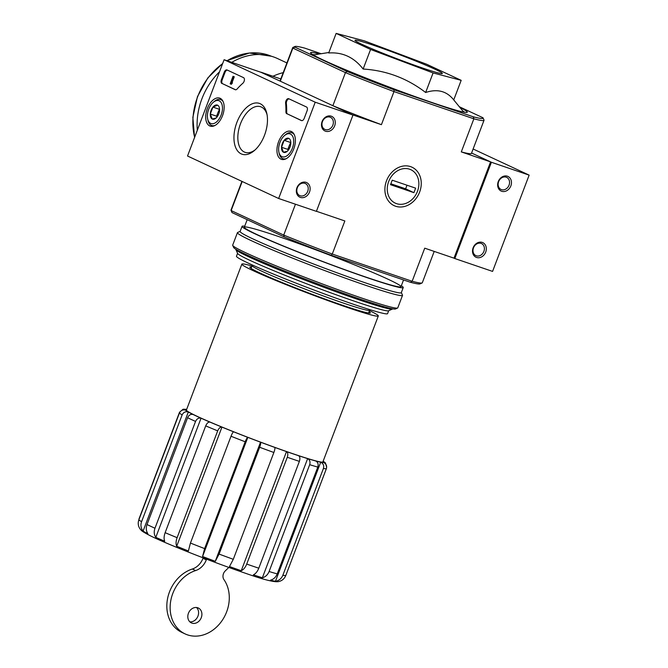 <?xml version="1.0" encoding="UTF-8"?>
<svg xmlns="http://www.w3.org/2000/svg" width="668" height="668" viewBox="0 0 668 668"><rect width="100%" height="100%" fill="white"/><g stroke="black" fill="none" stroke-linecap="round" stroke-linejoin="round"><path stroke-width="1" d="M453.998 258.157L454.825 258.541L491.397 162.266L471.583 153.022L490.571 161.881L453.998 258.157L424.723 248.179L412.148 281.278L332.272 254.049L344.847 220.958L316.432 211.272M165.138 532.68L205.711 425.867C206.913 423.17 208.332 421.917 209.977 422.101A74.123 3.732 -159.2 0 1 201.051 418.201C198.655 417.684 196.818 418.761 195.549 421.424L154.976 528.238C153.774 531.686 154.049 534.726 155.794 537.348A74.123 3.732 20.8 0 0 164.72 541.247C163.777 538.959 163.919 536.103 165.138 532.68A78.958 3.975 20.8 0 0 177.112 537.682C175.893 541.105 175.751 543.961 176.694 546.249A74.123 3.732 20.8 0 0 188.393 550.966L190.447 543.059A78.958 3.975 20.8 0 0 204.617 548.595L202.563 556.502A74.123 3.732 20.8 0 0 215.271 561.32L219.096 554.081A78.958 3.975 20.8 0 0 233.299 559.308L229.475 566.539A74.123 3.732 20.8 0 0 241.248 570.722C243.528 569.67 245.356 567.458 246.717 564.076A78.958 3.975 20.8 0 0 252.947 566.222A78.958 3.975 20.8 0 0 258.792 568.192C257.43 571.574 255.61 573.795 253.331 574.839A74.123 3.732 20.8 0 0 262.374 577.753C265.463 576.952 267.701 574.872 269.104 571.507A78.958 3.975 20.8 0 0 277.22 573.895C275.817 577.252 273.579 579.34 270.49 580.141A74.123 3.732 20.8 0 0 275.441 581.335C278.965 580.642 281.437 578.613 282.856 575.257A78.958 3.975 20.8 0 0 285.779 575.549C284.351 578.905 281.879 580.926 278.356 581.628L278.723 581.561C274.69 582.479 263.409 579.64 244.864 573.052C210.771 561.454 163.969 542.808 149.64 535.435C139.579 530.116 141.841 530.484 140.255 529.198A74.123 3.732 20.8 0 0 140.338 529.298C138.176 526.442 137.683 523.294 138.852 519.838A78.958 3.975 20.8 0 0 141.574 521.691C140.405 525.14 140.906 528.296 143.061 531.144A74.123 3.732 20.8 0 0 147.845 533.64C146.1 531.01 145.824 527.97 147.018 524.53A78.958 3.975 20.8 0 0 154.976 528.238M147.018 524.53L187.591 417.717C188.869 415.045 190.706 413.976 193.102 414.494A74.123 3.732 20.8 0 0 201.051 418.201L155.794 537.348M193.102 414.494A74.123 3.732 -159.2 0 1 188.318 412.006L143.061 531.144M138.852 519.838L179.425 413.033C180.736 410.386 182.79 409.426 185.595 410.16A74.123 3.732 20.8 0 0 188.318 412.006C185.52 411.271 183.458 412.231 182.147 414.878L141.574 521.691M185.595 410.16A74.123 3.732 -159.2 0 1 185.362 409.651A74.123 3.732 -159.2 0 1 185.687 409.459L183.124 409.217L179.525 412.231L138.952 519.044M326.66 467.224L325.441 462.924L323.704 461.788A74.123 3.732 -159.2 0 1 323.938 462.289A74.123 3.732 -159.2 0 1 323.613 462.49C326.209 463.801 327.12 465.888 326.351 468.736L285.779 575.549M275.441 581.335L320.698 462.198C323.295 463.517 324.205 465.596 323.429 468.452L282.856 575.257M323.613 462.49A74.123 3.732 20.8 0 1 320.698 462.198A74.123 3.732 -159.2 0 1 315.755 460.995C317.926 462.214 318.611 464.243 317.793 467.082L277.22 573.895M262.374 577.753L307.631 458.615C309.81 459.834 310.495 461.855 309.676 464.694L269.104 571.507M315.755 460.995A74.123 3.732 20.8 0 1 307.631 458.615A74.123 3.732 -159.2 0 1 298.588 455.701C299.999 456.67 300.258 458.565 299.373 461.379L258.792 568.192M241.248 570.722L286.505 451.585C287.916 452.553 288.175 454.44 287.29 457.263L246.717 564.076M298.588 455.701A74.123 3.732 20.8 0 1 286.505 451.585A74.123 3.732 -159.2 0 1 274.732 447.401C275.149 448.011 274.865 449.714 273.872 452.495L233.299 559.308M215.271 561.32L260.528 442.174C260.946 442.792 260.662 444.496 259.668 447.268L219.096 554.081M274.732 447.401A74.123 3.732 20.8 0 1 260.528 442.174A74.123 3.732 -159.2 0 1 247.82 437.356L202.563 556.502M190.447 543.059L231.019 436.246C232.122 433.507 232.998 432.037 233.658 431.829A74.123 3.732 20.8 0 0 247.82 437.356C247.168 437.565 246.283 439.043 245.189 441.782L204.617 548.595M233.658 431.829A74.123 3.732 -159.2 0 1 221.951 427.102L176.694 546.249M209.977 422.101A74.123 3.732 20.8 0 0 221.951 427.102C220.306 426.91 218.879 428.171 217.684 430.868L177.112 537.682M378.313 315.964L322.886 461.889A72.996 3.674 -159.2 0 1 292.175 453.472A72.996 3.674 -159.2 0 1 221.701 426.935A72.996 3.674 -159.2 0 1 186.414 410.052L241.849 264.127A72.996 3.674 20.8 0 0 277.128 281.011A72.996 3.674 20.8 0 0 347.602 307.547A72.996 3.674 20.8 0 0 378.313 315.964A72.996 3.674 20.8 0 0 369.488 310.612M252.003 265.981A72.996 3.674 20.8 0 0 241.849 264.127M336.138 33.4L328.698 52.981C342.592 51.987 354.065 57.339 363.133 69.038C386.329 70.482 407.171 78.306 425.65 92.501C437.406 88.619 446.767 91.09 453.739 99.916L461.179 80.335L433.089 72.929L370.573 49.457L336.138 33.4L364.227 40.815L426.743 64.278L461.179 80.335M319.354 54.008A83.784 4.217 20.8 0 0 310.637 52.931A83.784 4.217 20.8 0 0 352.863 72.779A83.784 4.217 20.8 0 0 432.012 102.53A83.784 4.217 20.8 0 0 467.099 112.358A83.784 4.217 20.8 0 0 459.86 107.389M462.907 111.105A82.181 4.142 -159.2 0 1 464.611 112.274M312.557 54.509A82.181 4.142 -159.2 0 1 314.611 54.768M321.149 53.724L304.616 48.088A100.709 5.077 20.8 0 0 295.014 46.484A100.709 5.077 20.8 0 0 294.922 47.127L292.868 48.096L345.448 72.612L332.873 105.711L352.145 114.696L381.42 124.674A102.321 5.152 -159.2 0 1 332.873 105.711M295.014 46.484L292.935 47.42A102.321 5.152 20.8 0 0 292.726 47.612A102.321 5.152 20.8 0 0 292.868 48.096L280.301 81.195L260.996 72.303M241.916 181.37L231.003 210.086A102.321 5.152 20.8 0 0 231.036 210.378A102.321 5.152 20.8 0 0 231.153 210.57L242.2 181.496M231.036 210.378L231.971 212.449A100.709 5.077 20.8 0 0 232.063 212.608L231.153 210.57L283.733 235.086L295.456 204.224M294.922 47.127L347.051 71.434A100.709 5.077 20.8 0 0 394.07 89.804L393.995 91.583L381.42 124.674M490.571 161.881L461.296 151.903L473.871 118.804L393.995 91.583A102.321 5.152 20.8 0 1 345.448 72.612L347.051 71.434M473.27 116.8A100.709 5.077 20.8 0 0 483.056 117.919L483.991 119.989A102.321 5.152 20.8 0 1 484.024 120.282A102.321 5.152 20.8 0 1 473.871 118.804L473.27 116.8L394.07 89.804M483.056 117.919A100.709 5.077 20.8 0 0 482.964 117.76L459.334 106.738M280.819 78.958L261.029 72.211M419.629 192.075A21.201 17.46 -65 0 1 388.283 200.751A21.201 17.46 -65 0 1 401.301 166.466A21.201 17.46 -65 0 1 419.629 192.075M232.063 212.608L284.192 236.915L283.733 235.086A102.321 5.152 20.8 0 0 332.272 254.049L331.211 255.285L410.411 282.28A100.709 5.077 20.8 0 0 420.013 283.883L422.092 282.948A102.321 5.152 20.8 0 0 422.301 282.756L434.208 251.41M284.192 236.915A100.709 5.077 20.8 0 0 331.211 255.285M410.411 282.28L412.148 281.278A102.321 5.152 20.8 0 0 422.092 282.948M484.024 120.282L471.449 153.381A102.321 5.152 -159.2 0 1 461.296 151.903M280.301 81.195A102.321 5.152 -159.2 0 1 280.151 80.711L292.726 47.612M363.133 69.038L370.573 49.457M425.65 92.501L433.089 72.929M422.677 68.069A46.727 2.355 20.8 0 0 442.341 73.463A46.727 2.355 20.8 0 0 399.497 54.667A46.727 2.355 20.8 0 0 354.975 40.272A46.727 2.355 20.8 0 0 377.562 51.085A46.727 2.355 20.8 0 0 422.677 68.069M235.929 249.306L235.896 249.406A83.784 4.217 20.8 0 0 235.913 249.64A83.784 4.217 20.8 0 0 278.139 269.496A83.784 4.217 20.8 0 0 357.288 299.239A83.784 4.217 20.8 0 0 392.375 309.067A83.784 4.217 20.8 0 0 392.55 308.908L392.584 308.816M237.574 253.322L236.472 256.228A80.82 4.075 20.8 0 0 275.533 274.924A80.82 4.075 20.8 0 0 353.572 304.307A80.82 4.075 20.8 0 0 387.582 313.634L388.684 310.72M235.913 249.64L237.633 253.448A80.82 4.075 20.8 0 0 278.364 272.602A80.82 4.075 20.8 0 0 354.716 301.301A80.82 4.075 20.8 0 0 388.551 310.779L392.375 309.067M251.594 267.058A64.454 3.248 20.8 0 0 249.832 267.158A64.454 3.248 20.8 0 0 280.986 282.071A64.454 3.248 20.8 0 0 343.218 305.501A64.454 3.248 20.8 0 0 370.331 312.933A64.454 3.248 20.8 0 0 369.087 311.689M201.277 617.641A8.216 6.772 -65 0 1 191.382 622.902A8.216 6.772 -65 0 1 188.718 612.598A8.216 6.772 -65 0 1 198.329 608.005A8.216 6.772 -65 0 1 201.277 617.641M228.832 567.424L225.275 570.889A6.446 5.311 -65 0 0 224.106 579.857A34.485 28.398 -65 0 1 221.509 621.407A34.485 28.398 -65 0 1 185.145 633.924A34.485 28.398 -65 0 1 170.657 601.334A34.485 28.398 -65 0 1 195.641 570.564A16.116 13.268 -65 0 0 206.312 559.842L206.571 559.174M185.145 633.924L181.83 632.379A34.485 28.398 -65 0 1 167.351 599.789A34.485 28.398 -65 0 1 192.326 569.019A16.116 13.268 -65 0 0 203.005 558.298L203.164 557.872M196.542 607.513A8.216 6.772 -65 0 1 197.962 616.096A8.216 6.772 -65 0 1 189.854 621.858M197.336 130.21A62.842 51.753 -65 0 1 219.521 71.802M231.788 62.349A62.842 51.753 -65 0 1 277.546 58.559L286.906 62.926M454.825 258.541L492.575 271.408L529.148 175.133L473.111 148.997M485.711 252.078A8.058 6.638 115 0 0 478.747 242.35A8.058 6.638 115 0 0 473.796 255.376A8.058 6.638 115 0 0 485.711 252.078M510.853 185.888A8.058 6.638 115 0 0 503.889 176.152A8.058 6.638 115 0 0 498.938 189.186A8.058 6.638 115 0 0 510.853 185.888M491.397 162.266L529.148 175.133M509.049 185.178A6.663 5.486 115 0 0 506.661 177.371A6.663 5.486 115 0 0 498.871 181.086A6.663 5.486 115 0 0 501.025 189.445A6.663 5.486 115 0 0 509.049 185.178M483.899 251.377A6.663 5.486 115 0 0 481.511 243.561A6.663 5.486 115 0 0 473.729 247.285A6.663 5.486 115 0 0 475.883 255.635A6.663 5.486 115 0 0 483.899 251.377M187.533 156.011L224.106 59.728L315.221 102.212L278.648 198.496L187.533 156.011M293.761 148.881A14.779 8.35 108.8 0 1 281.487 159.36A14.779 8.35 108.8 0 1 278.255 142.643A14.779 8.35 108.8 0 1 291.031 131.379A14.779 8.35 108.8 0 1 293.761 148.881M222.528 115.664A14.779 8.35 108.8 0 1 210.253 126.143A14.779 8.35 108.8 0 1 207.022 109.427A14.779 8.35 108.8 0 1 219.789 98.154A14.779 8.35 108.8 0 1 222.528 115.664M264.511 135.237A26.845 15.172 108.8 0 1 254.232 150.676A26.845 15.172 108.8 0 1 234.393 143.086A26.845 15.172 108.8 0 1 246.517 107.523A26.845 15.172 108.8 0 1 266.858 113.635A26.845 15.172 108.8 0 1 264.511 135.237M221.901 83.492A3.223 1.82 108.8 0 1 221.392 79.709L224.248 72.194A3.223 1.82 108.8 0 1 226.945 69.915A3.223 1.82 108.8 0 1 227.045 69.956L243.553 77.647A3.223 1.82 108.8 0 1 244.379 80.152A3.223 1.82 108.8 0 1 242.851 83.258A56.396 31.864 108.8 0 0 237.132 88.969A3.223 1.82 108.8 0 1 235.32 89.746A3.223 1.82 108.8 0 1 235.211 89.704L222.661 83.75A3.223 1.82 108.8 0 1 222.143 79.968L224.999 72.445A3.223 1.82 108.8 0 1 227.387 70.115M286.781 113.752A3.223 1.82 108.8 0 1 285.912 111.715A56.396 31.864 108.8 0 0 285.603 103.189A3.223 1.82 108.8 0 1 286.488 99.883A3.223 1.82 108.8 0 1 288.634 98.68A3.223 1.82 108.8 0 1 288.735 98.722L306.562 107.03A3.223 1.82 108.8 0 1 307.08 110.813L304.224 118.336A3.223 1.82 108.8 0 1 301.527 120.616A3.223 1.82 108.8 0 1 301.418 120.574L287.541 114.003A3.223 1.82 108.8 0 1 286.672 111.973L285.912 111.715M315.221 102.212L352.971 115.08L261.856 72.595L224.106 59.728M322.093 121.551A8.058 6.638 115 0 0 329.057 131.279A8.058 6.638 115 0 0 334 118.253A8.058 6.638 115 0 0 322.093 121.551M296.943 187.741A8.058 6.638 115 0 0 303.907 197.469A8.058 6.638 115 0 0 308.858 184.443A8.058 6.638 115 0 0 296.943 187.741M352.971 115.08L316.398 211.364L278.648 198.496M255.143 149.866A24.09 13.611 108.8 0 1 245.098 152.337A24.09 13.611 108.8 0 1 239.987 125.15A24.09 13.611 108.8 0 1 260.637 106.738A24.09 13.611 108.8 0 1 267.083 114.838M297.318 187.775A6.663 5.486 115 0 0 299.707 195.59A6.663 5.486 115 0 0 307.489 191.866A6.663 5.486 115 0 0 305.334 183.516A6.663 5.486 115 0 0 297.318 187.775M322.46 121.584A6.663 5.486 115 0 0 324.848 129.4A6.663 5.486 115 0 0 332.639 125.676A6.663 5.486 115 0 0 330.476 117.326A6.663 5.486 115 0 0 322.46 121.584M230.669 84.043L230.168 83.809L233.023 76.286L233.524 76.519L231.228 82.565L231.738 82.765L230.669 84.043L231.42 84.293L231.955 83.35M231.395 82.607L232.489 83.024L231.562 83.216M232.489 83.024L231.738 82.765M233.023 76.286L234.276 76.778L231.988 82.807M234.276 76.778L233.524 76.519M235.629 89.796L222.661 83.75M289.077 98.881A3.223 1.82 108.8 0 0 286.355 103.448A56.396 31.864 108.8 0 1 286.672 111.973M301.836 120.674L287.541 114.003M216.19 117.927L212.29 119.063L210.295 114.044L212.933 107.097L217.568 105.168A7.44 4.208 108.8 0 1 219.405 107.915A7.44 4.208 108.8 0 1 219.563 110.187A7.44 4.208 108.8 0 1 216.925 117.134A7.44 4.208 108.8 0 1 215.906 118.178A7.44 4.208 108.8 0 1 212.29 119.063A7.44 4.208 108.8 0 1 210.295 114.044A7.44 4.208 108.8 0 1 212.933 107.097A7.44 4.208 108.8 0 1 217.568 105.168M219.213 100.835A12.082 6.83 108.8 0 1 219.313 118.679A12.082 6.83 108.8 0 1 207.664 118.946A12.082 6.83 108.8 0 1 213.343 102.271A12.082 6.83 108.8 0 1 219.213 100.835M213.343 102.271L214.395 101.386A13.694 7.74 108.8 0 1 220.607 99.582A13.694 7.74 108.8 0 1 221.041 99.757A13.694 7.74 108.8 0 1 223.137 101.62M215.012 125.442A13.694 7.74 108.8 0 1 211.773 125.509A13.694 7.74 108.8 0 1 207.957 120.282L207.664 118.946M217.209 116.775A6.446 3.641 108.8 0 1 217.91 112.717L216.591 116.19L216.95 117.1M219.563 109.101L217.91 112.717A6.446 3.641 108.8 0 1 219.58 109.819M219.229 109.243L212.933 107.097M216.591 116.19L210.295 114.044M287.432 151.143L283.524 152.287L281.529 147.261L284.167 140.313L288.801 138.385A7.44 4.208 108.8 0 1 290.638 141.132A7.44 4.208 108.8 0 1 290.797 143.403A7.44 4.208 108.8 0 1 288.159 150.35A7.44 4.208 108.8 0 1 287.14 151.394A7.44 4.208 108.8 0 1 283.524 152.287A7.44 4.208 108.8 0 1 281.529 147.261A7.44 4.208 108.8 0 1 284.167 140.313A7.44 4.208 108.8 0 1 288.801 138.385M290.455 134.051A12.082 6.83 108.8 0 1 290.555 151.895A12.082 6.83 108.8 0 1 278.898 152.162A12.082 6.83 108.8 0 1 284.585 135.487A12.082 6.83 108.8 0 1 290.455 134.051M284.585 135.487L285.628 134.61A13.694 7.74 108.8 0 1 291.841 132.798A13.694 7.74 108.8 0 1 292.283 132.974A13.694 7.74 108.8 0 1 294.371 134.836M286.255 158.658A13.694 7.74 108.8 0 1 283.007 158.725A13.694 7.74 108.8 0 1 279.191 153.506L278.898 152.162M288.442 149.991A6.446 3.641 108.8 0 1 289.144 145.933L287.825 149.407L288.184 150.317M290.797 142.317L289.144 145.933A6.446 3.641 108.8 0 1 290.814 143.036M290.463 142.459L284.167 140.313M287.825 149.407L281.529 147.261M240.163 231.353L237.608 232.497A88.301 4.451 20.8 0 0 237.424 232.664L232.681 245.156A88.301 4.451 20.8 0 0 232.706 245.398L233.641 247.477A86.69 4.367 20.8 0 0 277.32 268.018A86.69 4.367 20.8 0 0 359.217 298.796A86.69 4.367 20.8 0 0 395.514 308.967L397.585 308.031A88.301 4.451 20.8 0 0 397.769 307.864L402.512 295.381A88.301 4.451 20.8 0 0 402.487 295.131L401.334 292.576M232.706 245.398A88.301 4.451 20.8 0 0 277.195 266.323A88.301 4.451 20.8 0 0 360.62 297.678A88.301 4.451 20.8 0 0 397.585 308.031M237.424 232.664A88.301 4.451 20.8 0 0 280.101 253.089A88.301 4.451 20.8 0 0 365.363 285.186A88.301 4.451 20.8 0 0 402.512 295.381M244.688 226.243A86.205 4.342 20.8 0 0 242.066 226.343L240.121 231.454A86.205 4.342 20.8 0 0 281.796 251.393A86.205 4.342 20.8 0 0 365.029 282.731A86.205 4.342 20.8 0 0 401.301 292.676L403.238 287.566A86.205 4.342 20.8 0 0 401.343 285.754M242.066 226.343A86.205 4.342 20.8 0 0 283.733 246.275A86.205 4.342 20.8 0 0 366.966 277.612A86.205 4.342 20.8 0 0 403.238 287.566M365.73 277.036A83.784 4.217 20.8 0 0 400.808 286.864A83.784 4.217 20.8 0 0 324.155 253.005A83.784 4.217 20.8 0 0 244.354 227.437A83.784 4.217 20.8 0 0 286.572 247.294A83.784 4.217 20.8 0 0 365.73 277.036M409.609 169.213A18.445 15.189 -65 0 1 412.273 199.289A18.445 15.189 -65 0 1 387.331 190.789A18.445 15.189 -65 0 1 409.609 169.213M415.63 188.159L413.918 192.676L390.513 184.694L392.225 180.185L415.63 188.159M390.863 183.775L405.635 188.81L413.918 192.676M405.635 188.81L406.996 185.22M187.591 417.717A78.958 3.975 20.8 0 0 195.549 421.424M179.425 413.033A78.958 3.975 20.8 0 0 182.147 414.878M323.429 468.452A78.958 3.975 20.8 0 0 326.351 468.736M309.676 464.694A78.958 3.975 20.8 0 0 317.793 467.082M287.29 457.263A78.958 3.975 20.8 0 0 299.373 461.379M259.668 447.268A78.958 3.975 20.8 0 0 273.872 452.495M231.019 436.246A78.958 3.975 20.8 0 0 245.189 441.782M205.711 425.867A78.958 3.975 20.8 0 0 217.684 430.868M323.704 461.788A74.123 3.732 20.8 0 0 323.12 461.287M186.648 409.442A74.123 3.732 20.8 0 0 185.687 409.459M251.084 268.411L252.137 265.63A62.842 3.165 20.8 0 0 282.514 280.159A62.842 3.165 20.8 0 0 343.185 303.005A62.842 3.165 20.8 0 0 369.629 310.253L369.93 309.66M463.417 112.049A80.143 4.033 20.8 0 0 463.283 111.564L463.325 111.614M328.89 52.488L314.018 54.868A80.143 4.033 20.8 0 0 313.593 55.135M464.335 112.224A81.755 4.117 20.8 0 0 463.074 111.306M314.344 54.809A81.755 4.117 20.8 0 0 312.791 54.659M206.312 559.842L203.005 558.298M195.641 570.564L192.326 569.019M194.638 137.299A62.358 51.352 -65 0 1 222.603 63.677M227.062 60.738A62.358 51.352 -65 0 1 271.383 56.246L249.381 53.014L226.878 60.671M272.953 76.269A62.842 51.753 -65 0 1 283.215 72.645M222.143 79.968L221.392 79.709M224.999 72.445L224.248 72.194M231.646 83.692L230.894 83.433M232.155 82.865L231.404 82.615M286.355 103.448L285.603 103.189M368.569 313.033L369.629 310.253M453.739 99.916L463.283 111.564M400.984 286.706L403.547 279.942M244.329 227.195L247.193 219.663M252.304 264.979L252.137 265.63M186.698 409.317L183.124 409.208M325.45 462.924L323.162 461.154M194.555 137.516L192.852 117.301L197.452 96.635L207.815 77.931L222.711 63.393M211.773 125.509L213.484 126.093M220.607 99.582L222.327 100.167M283.007 158.725L284.718 159.31M291.841 132.798L293.561 133.383"/></g></svg>
